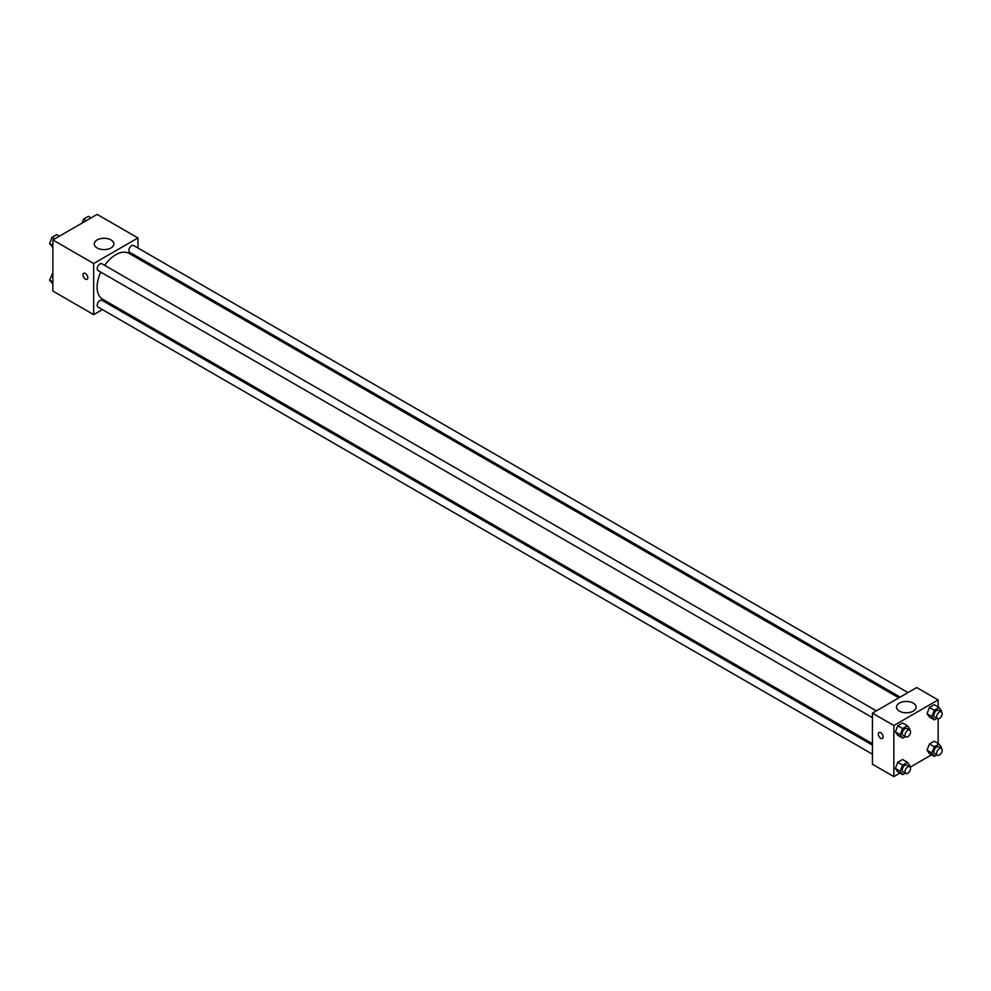 <?xml version="1.0" encoding="UTF-8"?>
<svg xmlns="http://www.w3.org/2000/svg" width="991" height="991" viewBox="0 0 991 991"><rect width="100%" height="100%" fill="white"/><g stroke="black" fill="none" stroke-linecap="round" stroke-linejoin="round"><path stroke-width="1.49" d="M102.383 309.601L93.674 314.618L52.87 291.057L52.87 239.958L97.143 214.403L137.947 237.951L137.947 248.01M137.947 257.041L137.947 258.527M97.118 239.946A9.811 5.661 180 0 1 107.808 238.707A9.811 5.661 180 0 1 113.866 243.947A9.811 5.661 180 0 1 104.055 249.608A9.811 5.661 180 0 1 94.244 243.947A9.811 5.661 180 0 1 97.118 239.946M93.674 314.618L93.674 263.507L52.87 239.958M93.674 263.507L137.947 237.951M85.375 279.078A3.419 1.982 60 0 1 83.145 276.068A3.419 1.982 60 0 1 83.665 273.318A3.419 1.982 60 0 1 87.097 275.3A3.419 1.982 60 0 1 87.097 279.251A3.419 1.982 60 0 1 85.375 279.078M83.665 273.318A3.419 1.982 -120 0 0 83.145 276.068A3.419 1.982 -120 0 0 85.387 279.078A3.419 1.982 -120 0 0 87.097 279.251M111.5 304.336L110.212 305.079M876.329 710.857L101.949 263.767A3.914 2.255 120 0 0 98.035 266.022A3.914 2.255 120 0 0 98.035 270.543L872.427 717.633M872.427 745.145L101.949 300.31A3.914 2.255 120 0 0 98.927 301.351A3.914 2.255 120 0 0 97.217 305.29A3.914 2.255 120 0 0 98.035 307.086L872.427 754.176M907.979 692.585L133.587 245.495A3.914 2.255 120 0 0 130.577 246.536A3.914 2.255 120 0 0 128.867 250.475A3.914 2.255 120 0 0 129.685 252.271L900.162 697.107M100.772 272.129A26.447 15.274 120 0 0 97.106 287.08A26.447 15.274 120 0 0 102.593 299.195L872.427 743.659M898.874 697.85L129.041 253.386A26.447 15.274 120 0 0 104.687 265.353M899.927 773.104L893.857 776.597L872.427 764.222L872.427 713.111L916.687 687.556L938.13 699.943L938.13 706.942M910.221 767.158L931.577 754.832M895.381 731.903L897.772 735.31L895.381 731.903L897.772 725.722L895.381 731.903L900.224 734.69L902.615 728.521L907.409 725.759L909.8 729.165L909.478 729.995M902.566 722.959L897.772 725.722L902.566 722.959L907.409 725.759M927.031 713.631L929.422 717.038L927.031 713.631L929.422 707.45L927.031 713.631L931.862 716.419L934.265 710.25L939.059 707.487L941.45 710.894L941.128 711.724M934.216 704.688L929.422 707.45L934.216 704.688L939.059 707.487M927.031 750.175L929.422 753.581L927.031 750.175L929.422 743.993L927.031 750.175L931.862 752.962L934.265 746.793L939.059 744.03L941.45 747.437L941.128 748.267M934.216 741.231L929.422 743.993L934.216 741.231L939.059 744.03M893.857 776.597L893.857 725.486L938.13 699.943M938.13 718.822L938.13 743.485M895.381 768.446L897.772 771.853L895.381 768.446L897.772 762.265L895.381 768.446L900.224 771.233L902.615 765.064L907.409 762.302L909.8 765.709L909.478 766.538M902.566 759.502L897.772 762.265L902.566 759.502L907.409 762.302M899.37 711.129A9.811 5.661 180 0 1 896.496 707.128A9.811 5.661 180 0 1 906.307 701.455A9.811 5.661 180 0 1 916.118 707.128A9.811 5.661 180 0 1 910.06 712.356A9.811 5.661 180 0 1 899.37 711.129M893.857 725.486L872.427 713.111M883.142 736.87A3.419 1.982 60 0 1 882.436 738.444A3.419 1.982 60 0 1 879.005 736.462A3.419 1.982 60 0 1 879.005 732.51A3.419 1.982 60 0 1 881.643 733.427A3.419 1.982 60 0 1 883.142 736.87M879.017 732.51A3.419 1.982 -120 0 0 879.017 736.462A3.419 1.982 -120 0 0 882.436 738.444M905.254 736.586L902.615 738.109L900.224 734.69M909.738 730.132L906.963 728.546A3.914 2.255 120 0 0 903.953 729.587A3.914 2.255 120 0 0 902.244 733.526A3.914 2.255 120 0 0 903.049 735.322L905.824 736.92A3.914 2.255 120 0 0 909.738 734.653A3.914 2.255 120 0 0 909.738 730.132A3.914 2.255 120 0 0 906.715 731.185A3.914 2.255 120 0 0 905.006 735.124A3.914 2.255 120 0 0 905.824 736.92M902.615 738.109L897.772 735.31M902.615 728.521L897.772 725.722M936.891 718.314L934.265 719.838L931.862 716.419M941.376 711.86L938.613 710.274A3.914 2.255 120 0 0 935.603 711.315A3.914 2.255 120 0 0 933.894 715.254A3.914 2.255 120 0 0 934.699 717.05L937.474 718.648A3.914 2.255 120 0 0 941.376 716.382A3.914 2.255 120 0 0 941.376 711.86A3.914 2.255 120 0 0 938.366 712.913A3.914 2.255 120 0 0 936.656 716.852A3.914 2.255 120 0 0 937.474 718.648M934.265 719.838L929.422 717.038M934.265 710.25L929.422 707.45M905.254 773.129L902.615 774.652L900.224 771.233M909.738 766.687L906.963 765.089A3.914 2.255 120 0 0 903.953 766.13A3.914 2.255 120 0 0 902.244 770.069A3.914 2.255 120 0 0 903.049 771.865L905.824 773.463A3.914 2.255 120 0 0 909.738 771.196A3.914 2.255 120 0 0 909.738 766.687A3.914 2.255 120 0 0 906.715 767.728A3.914 2.255 120 0 0 905.006 771.667A3.914 2.255 120 0 0 905.824 773.463M902.615 774.652L897.772 771.853M902.615 765.064L897.772 762.265M936.891 754.857L934.265 756.381L931.862 752.962M941.376 748.416L938.613 746.818A3.914 2.255 120 0 0 935.603 747.858A3.914 2.255 120 0 0 933.894 751.797A3.914 2.255 120 0 0 934.699 753.594L937.474 755.192A3.914 2.255 120 0 0 941.376 752.925A3.914 2.255 120 0 0 941.376 748.416A3.914 2.255 120 0 0 938.366 749.456A3.914 2.255 120 0 0 936.656 753.395A3.914 2.255 120 0 0 937.474 755.192M934.265 756.381L929.422 753.581M934.265 746.793L929.422 743.993M52.87 247.515L49.55 243.563L51.941 237.394L56.735 234.619L59.423 236.168M52.87 245.483L49.55 243.563M54.629 238.942L51.941 237.394M82.042 223.111L83.591 219.122L88.385 216.348L91.073 217.896M86.279 220.671L83.591 219.122M52.87 284.058L49.55 280.106L52.87 273.392M52.87 282.026L49.55 280.106M52.87 274.47L51.941 273.937"/></g></svg>
